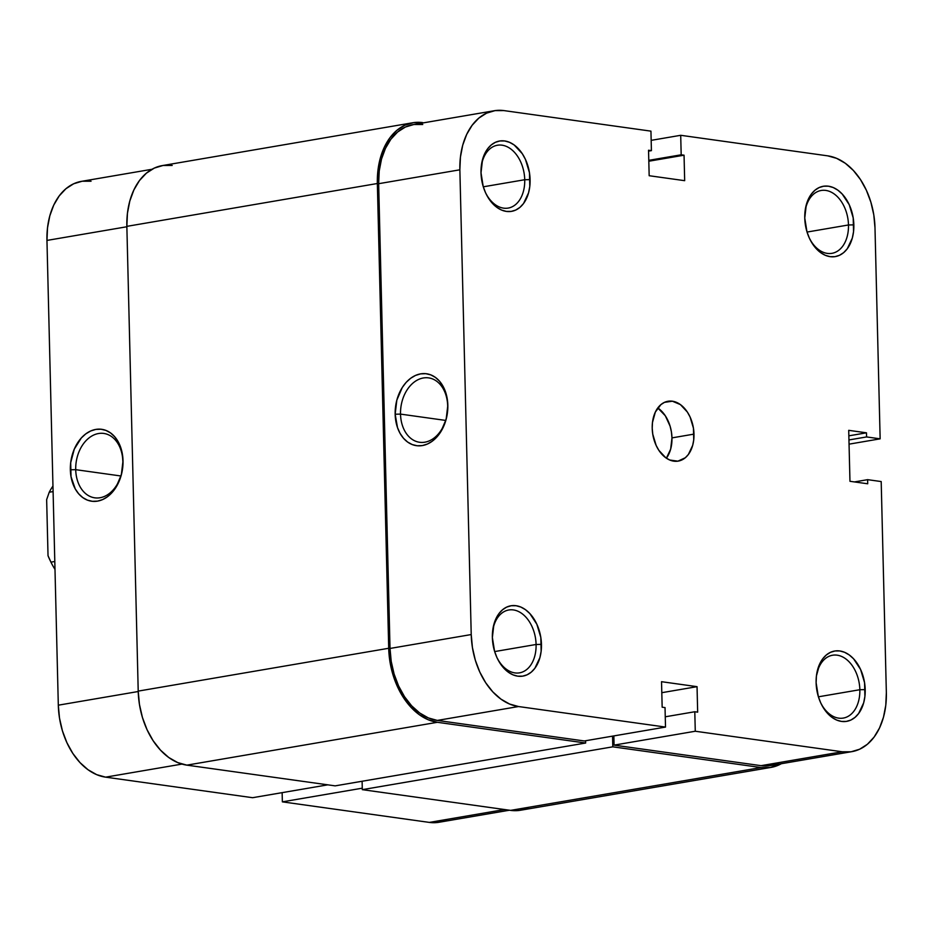 <?xml version="1.0" encoding="UTF-8"?>
<svg xmlns="http://www.w3.org/2000/svg" width="933" height="933" viewBox="0 0 933 933"><rect width="100%" height="100%" fill="white"/><g stroke="black" fill="none" stroke-linecap="round" stroke-linejoin="round"><path stroke-width="1.4" d="M497.009 657.742A31.874 21.587 80.3 0 0 521.78 672.273A31.874 21.587 80.3 0 0 536.09 644.481L541.455 644.376A35.676 24.153 -99.7 0 1 525.151 675.562A35.676 24.153 -99.7 0 1 497.359 658.465A35.676 24.153 -99.7 0 1 492.367 637.519L494.56 651.257L496.986 657.672L500.158 663.433L508.31 672.18L512.963 674.827L517.768 676.18L522.538 676.168L527.098 674.804L531.262 672.145L534.866 668.285L539.915 657.602L541.152 651.187L540.813 637.437L536.837 624.224L529.827 613.552L525.501 609.704L520.847 607.056L516.042 605.715L511.272 605.727L506.724 607.08L502.56 609.75L498.945 613.611L493.907 624.294L492.367 637.519A35.676 24.153 -99.7 0 1 492.647 630.93A35.676 24.153 -99.7 0 1 518.375 606.193A35.676 24.153 -99.7 0 1 541.455 644.376L536.09 644.481A31.874 21.587 -99.7 0 1 519.529 672.845A31.874 21.587 -99.7 0 1 497.009 657.742M485.65 192.979A31.874 21.587 80.3 0 0 510.421 207.511A31.874 21.587 80.3 0 0 524.731 179.731L530.096 179.626A35.676 24.153 -99.7 0 1 513.791 210.811A35.676 24.153 -99.7 0 1 486 193.702A35.676 24.153 -99.7 0 1 481.008 172.757L483.201 186.507L485.626 192.909L488.81 198.682L496.951 207.429L501.604 210.077L506.409 211.418L511.179 211.418L515.739 210.053L519.903 207.394L523.518 203.534L528.556 192.839L529.792 186.425L529.454 172.687L525.477 159.473L522.293 153.7L514.141 144.953L509.488 142.306L504.695 140.965L499.913 140.965L495.365 142.329L491.201 144.988L487.586 148.848L482.548 159.543L481.008 172.757A35.676 24.153 -99.7 0 1 481.288 166.167A35.676 24.153 -99.7 0 1 507.016 141.443A35.676 24.153 -99.7 0 1 530.096 179.626L524.731 179.731A31.874 21.587 -99.7 0 1 508.17 208.082A31.874 21.587 -99.7 0 1 485.65 192.979M820.76 702.981A31.874 21.587 80.3 0 0 845.531 717.512A31.874 21.587 80.3 0 0 859.841 689.72L865.206 689.615A35.676 24.153 -99.7 0 1 848.902 720.812A35.676 24.153 -99.7 0 1 821.11 703.704A35.676 24.153 -99.7 0 1 816.118 682.758L818.311 696.508L820.737 702.911L823.909 708.672L832.061 717.43L836.714 720.078L841.519 721.419L846.289 721.419L850.849 720.054L855.013 717.384L858.617 713.523L863.666 702.841L864.903 696.426L864.564 682.676L860.588 669.462L853.578 658.803L849.252 654.954L844.598 652.307L839.793 650.954L835.023 650.966L830.475 652.33L826.311 654.989L822.696 658.85L819.78 663.76L816.422 675.947L816.118 682.758A35.676 24.153 -99.7 0 1 816.398 676.168A35.676 24.153 -99.7 0 1 842.126 651.444A35.676 24.153 -99.7 0 1 865.206 689.615L859.841 689.72A31.874 21.587 -99.7 0 1 843.28 718.083A31.874 21.587 -99.7 0 1 820.76 702.981M809.401 238.23A31.874 21.587 80.3 0 0 834.172 252.761A31.874 21.587 80.3 0 0 848.482 224.97L853.847 224.865A35.676 24.153 -99.7 0 1 837.542 256.05A35.676 24.153 -99.7 0 1 809.751 238.953A35.676 24.153 -99.7 0 1 804.759 218.007L806.952 231.746L809.378 238.16L812.561 243.921L820.702 252.668L825.355 255.315L830.16 256.668L834.93 256.657L839.49 255.292L843.654 252.633L847.269 248.773L852.307 238.09L853.543 231.676L853.205 217.925L849.228 204.712L842.219 194.041L837.892 190.192L833.239 187.545L828.446 186.203L823.664 186.215L819.116 187.568L814.952 190.239L811.337 194.099L806.299 204.782L804.759 218.007A35.676 24.153 -99.7 0 1 805.039 211.418A35.676 24.153 -99.7 0 1 830.767 186.682A35.676 24.153 -99.7 0 1 853.847 224.865L848.482 224.97A31.874 21.587 -99.7 0 1 831.921 253.333A31.874 21.587 -99.7 0 1 809.401 238.23M400.525 414.112A32.503 23.383 -82 0 0 424.888 442.184A32.503 23.383 -82 0 0 447.688 406.053L447.828 405.214A36.305 26.112 98 0 1 422.369 445.566A36.305 26.112 98 0 1 395.16 414.217L400.525 414.112L445.682 420.421L400.525 414.112A32.503 23.383 98 0 1 428.609 377.888A32.503 23.383 98 0 1 447.688 406.053A32.503 23.383 98 0 1 419.605 442.277A32.503 23.383 98 0 1 400.525 414.112L395.16 414.217L397.505 427.594L400.082 433.379L403.499 438.253L407.593 442.032L412.223 444.563L417.214 445.764L422.369 445.566L427.489 444.003L432.387 441.122L440.738 431.886L446.161 419.279L447.828 405.214L447.152 398.309L442.907 386.052L439.501 381.177L435.396 377.399L430.766 374.868L425.775 373.678L420.62 373.865L415.5 375.428L410.613 378.32L406.135 382.402L402.251 387.545L396.828 400.152L395.16 414.217A36.305 26.112 98 0 1 420.62 373.865A36.305 26.112 98 0 1 447.828 405.214L447.688 406.053A32.503 23.383 -82 0 0 423.325 377.97A32.503 23.383 -82 0 0 400.525 414.112M818.404 696.811L859.841 689.72L818.404 696.811M494.653 651.572L536.09 644.481L494.653 651.572M807.045 232.06L848.482 224.97L807.045 232.06M483.294 186.81L524.731 179.731L483.294 186.81M666.395 458.196A30.357 20.561 80.3 0 0 671.97 437.88L693.989 434.113A30.357 20.561 -99.7 0 1 678.221 461.112A30.357 20.561 -99.7 0 1 652.214 428.27L652.762 434.172L656.144 445.426L658.85 450.324L665.789 457.776L669.754 460.027L677.894 461.17L685.323 457.741L688.391 454.453L692.683 445.356L693.732 439.898L693.452 428.2L690.07 416.958L687.353 412.048L680.425 404.607L672.366 401.202L664.436 402.368L660.891 404.642L655.328 412.106L652.47 422.474L652.214 428.27A30.357 20.561 -99.7 0 1 667.981 401.26A30.357 20.561 -99.7 0 1 693.989 434.113L671.97 437.88A30.357 20.561 80.3 0 0 657.8 407.954L665.334 415.815L670.104 426.183L671.422 431.967L671.97 437.88L670.664 449.123L666.372 458.22M422.742 124.486L413.855 124.509L405.377 127.04L397.633 131.996L390.904 139.18L385.469 148.335L381.515 159.077L379.218 171.019L378.658 183.696L390.017 648.447L391.207 661.369L394.099 674.034L398.601 685.965L404.525 696.694L411.651 705.826L419.698 712.987L428.364 717.92L437.309 720.428L584.303 740.965L665.509 727.075L584.303 740.965L437.309 720.428L518.515 706.538L665.509 727.075L518.515 706.538L509.57 704.03L500.904 699.097L492.857 691.936L485.731 682.804L479.807 672.075L475.305 660.144L472.413 647.479L471.223 634.557L459.864 169.806L460.424 157.129L462.721 145.186L466.663 134.445L472.11 125.302L478.827 118.106L486.583 113.15L495.061 110.619L503.948 110.595L650.942 131.145L651.421 150.633L648.54 150.236L649.17 175.719L684.67 180.675L684.052 155.193L681.183 154.796L680.705 135.297L827.699 155.846L836.644 158.353L845.31 163.275L853.357 170.447L860.471 179.568L866.395 190.309L870.897 202.239L873.801 214.905L874.991 227.815L880.146 438.837L866.57 436.936L866.477 432.819L848.715 430.335L849.963 481.3L867.713 483.784L867.62 479.667L881.195 481.556L886.35 692.578L885.79 705.243L883.481 717.185L879.539 727.938L874.104 737.082L867.375 744.277L859.62 749.234L851.141 751.765L842.266 751.776L695.272 731.239L694.793 711.751L697.662 712.147L697.044 686.665L661.532 681.696L662.162 707.191L665.031 707.587L665.509 727.075L665.031 707.587L662.162 707.191L661.532 681.696L697.044 686.665L661.8 692.694L697.044 686.665L697.662 712.147L694.793 711.751L665.252 716.801L694.793 711.751L695.272 731.239L842.266 751.776L761.06 765.666L769.947 765.655L778.425 763.124M494.35 110.724L413.144 124.614A66.418 44.971 80.3 0 0 378.658 183.696L459.864 169.806L471.223 634.557L390.017 648.447L378.658 183.696L459.864 169.806A66.418 44.971 -99.7 0 1 494.35 110.724A66.418 44.971 -99.7 0 1 503.948 110.595L650.942 131.145L651.421 150.633L648.563 151.123L651.421 150.633L648.54 150.236L649.17 175.719L684.67 180.675L684.052 155.193L648.808 161.222L684.052 155.193L681.183 154.796L648.797 160.336L681.183 154.796L680.705 135.297L651.164 140.358L680.705 135.297L827.699 155.846A66.418 44.971 -99.7 0 1 874.991 227.815L880.146 438.837L849.053 444.155L880.146 438.837L866.57 436.936L848.948 439.944L866.57 436.936L866.477 432.819L848.855 435.828L866.477 432.819L848.715 430.335L849.963 481.3L867.713 483.784L867.62 479.667L854.395 481.929L867.62 479.667L881.195 481.556L886.35 692.578A66.418 44.971 -99.7 0 1 851.852 751.648A66.418 44.971 -99.7 0 1 842.266 751.776L761.06 765.666L614.066 745.129L761.06 765.666A66.418 44.971 80.3 0 0 770.646 765.538L851.852 751.648M613.844 735.915L614.066 745.129L695.272 731.239L614.066 745.129L613.844 735.915M481.206 166.972A31.874 21.587 -99.7 0 1 497.417 145.245A31.874 21.587 -99.7 0 1 524.731 179.731A31.874 21.587 80.3 0 0 504.38 145.688A31.874 21.587 80.3 0 0 481.206 166.96M804.957 212.211A31.874 21.587 -99.7 0 1 821.168 190.484A31.874 21.587 -99.7 0 1 848.482 224.97A31.874 21.587 80.3 0 0 828.131 190.927A31.874 21.587 80.3 0 0 804.957 212.211M492.566 631.723A31.874 21.587 -99.7 0 1 508.777 609.995A31.874 21.587 -99.7 0 1 536.09 644.481A31.874 21.587 80.3 0 0 515.739 610.439A31.874 21.587 80.3 0 0 492.566 631.723M816.317 676.961A31.874 21.587 -99.7 0 1 832.528 655.234A31.874 21.587 -99.7 0 1 859.841 689.72A31.874 21.587 80.3 0 0 839.49 655.689A31.874 21.587 80.3 0 0 816.317 676.961M471.223 634.557L390.017 648.447A66.418 44.971 80.3 0 0 437.309 720.428L518.515 706.538A66.418 44.971 -99.7 0 1 471.223 634.557M172.197 165.456L163.065 165.468L154.342 168.08L146.376 173.176L139.449 180.57L133.862 189.982L129.804 201.038L127.436 213.319L126.853 226.357L377.352 183.509L388.711 648.272L138.212 691.108L126.853 226.357L377.352 183.509A68.307 46.253 -99.7 0 1 412.829 122.748A68.307 46.253 -99.7 0 1 422.696 122.62L413.564 122.631L404.84 125.232L396.863 130.34L389.947 137.734L384.349 147.134L380.291 158.19L377.935 170.471L377.352 183.509L388.711 648.272L138.212 691.108A68.307 46.253 80.3 0 0 186.857 765.142L437.355 722.294A68.307 46.253 -99.7 0 1 388.711 648.272L389.936 661.555L392.921 674.582L397.54 686.851L403.639 697.896L410.963 707.284L419.244 714.655L428.154 719.716L437.355 722.294L585.656 743.018L335.157 785.866L186.857 765.142L437.355 722.294L585.656 743.018L585.597 740.744L585.656 743.018L335.157 785.866L186.857 765.142L177.655 762.564L168.745 757.491L160.476 750.12L153.14 740.732L147.052 729.699L142.422 717.43L139.437 704.392L138.212 691.108L126.853 226.357A68.307 46.253 80.3 0 1 162.33 165.584L412.829 122.748M528.463 807.768L519.751 810.369L510.608 810.38L362.307 789.656L362.109 781.259L362.307 789.656L612.806 746.82L612.549 736.137L612.806 746.82L761.106 767.544L510.608 810.38L362.307 789.656L612.806 746.82L761.106 767.544L510.608 810.38A68.307 46.253 80.3 0 0 520.474 810.252L770.973 767.416A68.307 46.253 -99.7 0 1 761.106 767.544L770.238 767.532L781.329 763.719A68.307 46.253 -99.7 0 1 770.973 767.416M122.864 461.602A32.503 23.383 -82 0 0 98.501 433.53A32.503 23.383 -82 0 0 75.713 469.672L70.348 469.777A36.305 26.112 98 0 1 95.807 429.413A36.305 26.112 98 0 1 123.016 460.762L122.864 461.602A32.503 23.383 98 0 1 94.793 497.825A32.503 23.383 98 0 1 75.713 469.672A32.503 23.383 98 0 1 103.785 433.437A32.503 23.383 98 0 1 122.864 461.602L122.328 453.858L118.083 441.601L114.677 436.737L110.584 432.959L105.942 430.416L100.951 429.227L95.807 429.413L90.688 430.988L85.789 433.868L81.323 437.962L74.302 449.1L70.686 462.698L71.025 476.681L75.27 488.939L78.675 493.802L82.78 497.581L87.41 500.123L92.402 501.313L97.557 501.126L102.677 499.552L107.563 496.671L115.914 487.434L121.337 474.827L123.016 460.762A36.305 26.112 98 0 1 97.557 501.126A36.305 26.112 98 0 1 70.348 469.777L75.713 469.672L120.858 475.982L75.713 469.672A32.503 23.383 -82 0 0 100.076 497.744A32.503 23.383 -82 0 0 122.864 461.602M509.418 810.217L438.953 822.276A66.418 44.971 80.3 0 1 429.355 822.405L282.361 801.855L282.139 792.642L282.361 801.855L362.272 788.187L282.361 801.855L429.355 822.405L504.555 809.541L429.355 822.405L438.242 822.381L446.72 819.85M91.049 181.224L82.162 181.235L73.684 183.766L65.928 188.723L59.211 195.918L53.764 205.062L49.822 215.815L47.525 227.757L46.953 240.422L58.312 705.185L59.502 718.095L62.406 730.761L66.908 742.691L72.832 753.432L79.958 762.553L88.005 769.725L96.659 774.647L105.604 777.154L252.598 797.703L327.798 784.84L252.598 797.703L105.604 777.154L181.97 764.092L105.604 777.154A66.418 44.971 80.3 0 1 58.312 705.185L46.953 240.422L126.865 226.754L46.953 240.422A66.418 44.971 80.3 0 1 81.451 181.352L151.986 169.281M138.224 691.516L58.312 705.185L138.224 691.516M50.685 561.631L50.079 560.36A56.925 38.545 80.3 0 1 48.026 555.718L50.942 562.156A60.727 41.11 80.3 0 0 55 569.398A60.727 41.11 -99.7 0 1 50.942 562.156L54.802 561.491L50.942 562.156L48.026 555.718L46.65 499.621L49.239 492.239L53.099 491.574L49.239 492.239A60.727 41.11 -99.7 0 1 52.959 486.081A60.727 41.11 80.3 0 0 49.239 492.239L46.65 499.621L48.026 555.718L50.114 560.441"/></g></svg>
